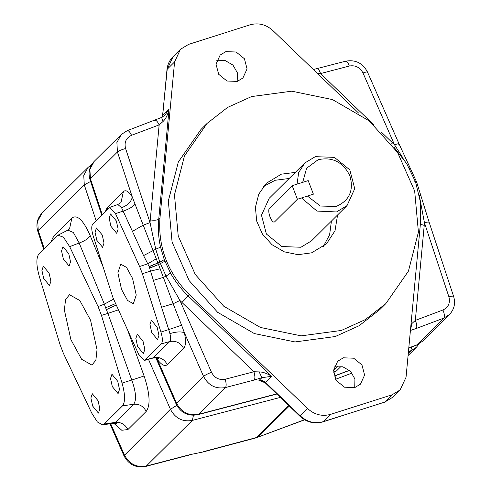 <?xml version="1.0" encoding="UTF-8"?>
<svg xmlns="http://www.w3.org/2000/svg" width="491" height="491" viewBox="0 0 491 491"><rect width="100%" height="100%" fill="white"/><g stroke="black" fill="none" stroke-linecap="round" stroke-linejoin="round"><path stroke-width="0.74" d="M292.194 185.69L269.43 208.264A7.359 2.492 -107.6 0 0 269.86 216.402A7.359 2.492 -107.6 0 0 274.266 222.061A7.359 2.492 -107.6 0 0 274.635 221.828L297.399 199.254L313.399 194.166L308.188 180.602L292.194 185.69L297.399 199.254M323.256 246.691L329.608 234.759L331.431 221.073M289.181 178.479L275.212 180.271L263.501 186.433M337.569 214.99L335.022 230.739L326.509 243.831L311.546 252.853L298.031 254.669L284.332 251.846L271.996 244.702L262.421 234.047L256.683 221.073L255.418 207.251L258.782 194.135L266.386 183.211L281.349 174.182L295.318 172.39M347.033 205.6L311.435 240.903L300.922 247.249L281.797 246.537L266.398 234.029L261.482 215.199L269.185 198.309L304.782 163L315.296 156.66L334.42 157.372L349.819 169.88L354.741 188.704L347.033 205.6L336.519 211.946L316.971 211.069L301.511 197.947M341.337 330.461L365.261 319.641L385.816 303.634L408.426 271.142L418.424 232.157L414.674 191.054L397.6 152.492L369.14 120.823L332.475 99.581L291.74 91.185L251.558 96.574L227.634 107.394L207.079 123.407L184.469 155.899L174.471 194.884L178.221 235.981L195.295 274.543L223.755 306.218L260.42 327.454L301.155 335.856L341.337 330.461M297.061 184.137L298.657 172.599L304.788 163.006M206.76 123.726L200.942 129.495L178.331 161.993L168.333 200.979L172.083 242.069L189.158 280.625L217.63 312.307L254.289 333.542L295.011 341.939L335.2 336.55L359.124 325.729L379.678 309.717L385.521 303.923M302.695 182.351L306.599 168.26L318.156 159.698C332.517 156.684 343.092 162.067 349.899 175.846C353.999 190.477 349.408 200.69 336.114 206.472L320.365 206.036L307.427 196.062M225.829 51.629L236.128 52.015L244.42 58.748L247.071 68.887L242.916 77.983L237.257 81.402L226.959 81.015L218.673 74.282L216.022 64.143L220.171 55.047L225.829 51.629M343.362 357.81L353.661 358.197L361.953 364.93L364.598 375.069L360.449 384.165L354.79 387.577L344.492 387.196L336.2 380.464L333.549 370.324L337.704 361.229L343.362 357.81M358.559 113.04L272.978 30.638C266.091 24.464 258.444 22.537 250.029 24.845L188.569 44.399L180.485 49.272L174.581 61.934L159.968 217.992C157.942 247.347 167.769 272.941 189.434 294.76L307.642 408.573C314.528 414.748 322.176 416.675 330.59 414.367L392.051 394.813L400.134 389.94L406.039 377.278L420.652 221.22L420.284 201.47L415.552 181.952L406.701 163.644L394.163 147.441M237.196 81.42L237.392 72.828L232.973 65.1L225.283 60.614L216.691 60.743M354.729 387.602L354.925 379.009L350.5 371.282L342.81 366.795L334.218 366.924M181.59 325.22L184.389 332.745C180.964 331.407 176.134 331.707 169.904 333.647L168.72 329.59L181.59 325.22L173.145 303.739L161.545 307.225L149.141 266.509L143.568 255.584L121.559 207.705C127.654 205.404 131.232 201.844 132.294 197.032L160.152 268.792L173.145 303.739L179.939 300.474L166.056 276.126L159.833 262.206L155.727 249.207L160.551 247.145L164.252 259.622L170.518 273.094C175.275 281.564 181.173 289.193 188.206 295.975L271.664 376.327C267.116 373.43 262.949 371.963 259.162 371.914L253.908 371.742L181.934 302.444L189.434 294.76M317.125 73.147L320.574 73.558L373.571 124.579M398.784 144.36C399.508 143.409 398.097 143.562 394.543 144.827L403.179 158.347M419.504 196.553L424.439 222.705L448.891 296.779C450.4 302.959 448.424 307.366 442.95 309.993L415.331 320.396L410.992 324.355M259.162 371.914L261.893 377.671L271.664 376.327L265.527 382.415L265.57 383.158L262.507 381.599L264.281 381.452M153.112 280.447L163.276 277.409L166.056 276.126L170.518 273.094M143.568 255.584L155.727 249.207L150.043 222.595L125.592 148.515C124.082 142.335 126.058 137.934 131.533 135.307L159.152 124.898L163.037 121.492C165.798 118.871 167.805 114.716 169.057 109.033L165.037 115.066L161.846 117.337L165.037 115.066M162.275 117.128L162.693 115.373L169.057 109.033L158.74 219.207C157.881 228.505 158.483 237.816 160.551 247.145M316.597 68.912C317.843 68.188 319.168 69.734 320.574 73.558L349.304 66.046C355.386 64.996 359.946 67.316 362.996 73.012L394.543 144.827L392.548 142.856L391.548 143.906M313.368 69.532L345.713 61.172C355.496 59.472 362.757 63.1 367.489 72.048L399.042 143.869L416.135 180.934L416.841 182.744L415.705 182.388M428.919 222.877C429.662 221.864 428.17 221.809 424.439 222.705L424.23 225.381L420.37 224.227M410.451 330.13L411.931 323.323M424.23 225.381L415.331 320.396C416.896 324.318 417.197 327.018 416.245 328.497L443.864 318.088L416.859 344.872L408.788 347.91M276.697 393.874L198.468 414.33L225.473 387.552L254.203 380.034C255.191 378.543 255.093 375.781 253.908 371.742L225.179 379.255C219.096 380.304 214.536 377.978 211.486 372.288L179.939 300.474L181.934 302.444M132.429 231.371L143.022 225.271L150.043 222.595L150.252 219.919C154.401 220.49 157.23 220.25 158.74 219.207L159.968 217.992M161.969 117.361C161.545 117.263 161.901 118.644 163.037 121.492M150.252 219.919L159.152 124.898C157.372 121.197 155.837 119.718 154.555 120.455M333.088 370.987L336.341 371.061L333.229 372.233M135.117 204.158C132.674 206.932 128.71 209.24 123.229 211.075L115.502 213.64L139.604 266.515L142.372 273.714L150.596 271.1L160.152 268.792M139.604 266.515L147.791 263.796L156.31 258.782M142.372 273.714L160.956 332.057C162.668 337.925 162.791 341.871 161.324 343.89L169.769 341.54C170.886 340.312 170.929 337.685 169.904 333.647M156.494 357.921L157.384 359.529C161.564 364.979 164.872 366.685 167.302 364.635L183.616 348.463C185.825 345.903 186.083 340.668 184.389 332.745L203.569 376.407L176.564 403.191L157.384 359.529L157.261 358.105M158.44 358.626C158.311 358 156.426 357.822 152.793 358.105L169.769 341.54C175.882 340.447 180.498 342.755 183.616 348.463M132.576 278.458L136.228 295.048L133.343 303.726L127.556 300.449L121.529 289.414L117.871 272.824L120.755 264.146L126.549 267.423L132.576 278.458M116.349 220.95L118.135 229.064L116.723 233.305L110.948 226.308L109.162 218.194L110.567 213.953L116.349 220.95M102.232 234.95L104.018 243.063L102.607 247.304L96.831 240.308L95.045 232.194L96.451 227.953L102.232 234.95M143.041 341.263L144.827 349.377L143.415 353.618L137.64 346.621L135.854 338.508L137.265 334.267L143.041 341.263M157.157 327.264L158.943 335.378L157.531 339.619L151.756 332.622L149.97 324.508L151.381 320.267L157.157 327.264M115.502 213.64L109.622 207.46L92.781 223.982C91.308 226.001 91.43 229.948 93.143 235.815L113.022 297.847L138.603 354.232L144.385 360.443L161.324 343.89M121.559 207.705L117.84 204.508L120.989 202.544L123.401 191.594L107.087 207.767L105.313 211.547M113.538 299.136L104.356 304.15L79.168 243.008C84.875 240.928 88.558 238.479 90.209 235.643C83.347 220.164 77.253 214.279 71.919 217.992L53.629 236.134L50.868 242.063M69.679 246.66L98.077 306.568L101.471 315.406L122.044 383.072C125.211 394.426 125.365 402.025 122.504 405.873L104.215 424.015L102.613 424.838L97.384 421.984L91.743 413.121L63.345 353.213L59.951 344.375L39.378 276.709C36.211 265.361 36.058 257.763 38.918 253.915L57.963 235.214L63.462 237.208L69.679 246.66L79.168 243.008L73.343 232.458L67.838 230.138L69.507 228.941L71.919 217.992M115.52 303.604L105.626 307.802L104.356 304.15L98.077 306.568M304.537 419.713L255.811 437.923L203.053 451.978L189.747 454.709L146.293 466.069L192.331 420.419L193.46 415.294M289.328 406.026L258.063 437.033L256.529 437.438M113.771 423.26L121.774 430.251L127.887 429.582L146.177 411.44C150.614 405.394 149.915 393.573 144.084 375.983L131.772 380.046L107.903 313.405L118.362 309.846M146.177 411.44C143.47 406.21 139.291 403.811 133.638 404.246C136.67 400.233 136.05 392.162 131.772 380.046L122.044 383.072M116.398 423.555L113.562 423.285L115.342 422.383L133.638 404.246L122.504 405.873M90.534 320.15L97.028 349.653L95.88 360.191L91.903 365.077L81.604 359.246L70.894 339.631L64.395 310.134L65.542 299.59L69.519 294.71L79.818 300.535L90.534 320.15M98.077 400.742L99.863 408.85L98.452 413.097L92.676 406.094L90.89 397.986L92.302 393.745L98.077 400.742M117.717 381.262L119.503 389.375L118.098 393.616L112.316 386.62L110.53 378.506L111.942 374.265L117.717 381.262M49.106 273.168L50.892 281.275L49.481 285.517L43.705 278.52L41.919 270.412L43.331 266.165L49.106 273.168M68.746 253.687L70.532 261.801L69.121 266.042L63.345 259.045L61.559 250.932L62.971 246.691L68.746 253.687M101.471 315.406L107.903 313.405L105.626 307.802M116.183 305.058L106.344 309.68M203.053 451.978L189.747 454.709M392.051 394.813L384.686 402.123L392.769 397.244L399.999 390.069M330.59 414.367L323.225 421.671L384.686 402.123L322.875 421.886C314.332 424.218 306.679 422.328 299.915 416.221L265.57 383.158M307.642 408.573L300.277 415.877C307.163 422.051 314.811 423.978 323.225 421.671L322.869 421.886M254.203 380.034L261.893 377.671L258.953 380.586C261.384 380.04 263.575 380.648 265.527 382.415L300.277 415.877L299.915 416.221M174.581 61.934L167.216 69.237L162.429 117.048M173.12 56.575L166.971 69.71C167.492 64.579 169.542 60.203 173.12 56.575L180.357 49.401M381.746 132.453L392.548 142.856M149.755 268.104L158.519 264.569L164.878 261.237M149.215 266.693L159.833 262.206L164.252 259.622M409.562 168.573L410.715 168.806M414.619 181.026L415.852 181.375M415.797 182.646L416.927 183.002L429.171 222.362L453.623 296.435C455.648 303.315 454.279 309.324 449.51 314.467L443.864 318.088C444.815 316.609 444.515 313.909 442.95 309.993M415.957 181.621L414.723 181.283M419.259 195.596C420.885 195.357 421.37 195.492 420.713 196.013M410.421 330.455L416.245 328.497M349.426 370.282L334.162 376.038M336.341 371.061L341.024 366.421M258.953 380.586L263.372 381.795M362.996 73.012C366.574 71.729 367.986 71.569 367.231 72.545M345.326 61.4C346.572 60.675 347.898 62.222 349.304 66.046M453.371 296.951C454.114 295.944 452.622 295.883 448.891 296.779M211.486 372.288C207.687 373.786 205.048 375.161 203.569 376.407C208.442 385.515 215.745 389.228 225.473 387.552C226.461 386.055 226.363 383.293 225.179 379.255M158.519 264.569L149.687 267.92M157.906 262.961L149.141 266.509M102.245 214.598L90.424 178.779L90 179.638C87.957 172.672 89.387 166.547 94.284 161.263L89.89 169.303L90.424 178.779L117.429 151.995C118.92 150.792 121.639 149.632 125.592 148.515M94.284 161.263L121.289 134.479L116.895 142.519L117.429 151.995L132.294 197.032C128.771 191.367 125.806 189.557 123.401 191.594M131.533 135.307C129.753 131.606 128.219 130.127 126.936 130.864M449.51 314.467L422.505 341.251L416.331 345.21L408.77 348.064M337.845 366.268L333.536 370.545M197.824 414.711L198.468 414.33C188.74 416.012 181.437 412.293 176.564 403.191L176.128 404.013C180.805 412.876 188.041 416.442 197.824 414.711L276.875 394.04M160.956 332.057L168.72 329.59L161.545 307.225M167.302 364.635C164.19 358.927 159.569 356.619 153.456 357.712L145.017 360.063M107.087 207.767L107.498 209.387M91.596 164.694L88.147 167.351L83.752 175.391L84.286 184.868L90.608 181.467M43.705 249.164L37.832 231.378C35.788 224.412 37.218 218.286 42.109 213.002L37.721 221.042L38.249 230.518L84.286 184.868L96.107 220.68M411.642 346.984L410.722 350.955L416.368 347.34L419.056 343.909M44.233 248.642L38.249 230.518L37.832 231.378M102.914 266.478L90.209 235.643M408.42 351.826L410.722 350.955L408.273 353.379M335.513 379.304L352.053 373.068M148.472 359.308L170.426 409.273L176.797 405.382M53.629 236.134L54.17 238.786M189.109 455.089L145.655 466.45C135.866 468.181 128.636 464.609 123.959 455.752L170.426 409.273C175.299 418.381 182.603 422.094 192.331 420.419L280.361 397.397M144.084 375.983L127.844 330.639M145.655 466.45L146.293 466.069C136.566 467.745 129.268 464.032 124.395 454.924L110.671 423.696M288.757 405.48L256.412 437.555L203.63 451.616M127.887 429.582C125.162 424.384 120.982 421.984 115.342 422.383L104.215 424.015M392.769 397.244L384.336 402.338M162.693 115.373L166.971 69.71M121.289 134.479L127.255 130.655L161.846 117.337M334.199 376.167L349.543 370.386M422.505 341.251L416.331 345.216M155.843 357.829L176.128 404.013M109.683 207.441L117.84 204.508M90 179.638L101.717 215.119M144.44 360.425L152.793 358.105M42.109 213.002L88.147 167.351M408.07 355.57L416.368 347.34M57.963 235.214L67.838 230.138M304.69 419.805L255.811 437.923M123.959 455.752L109.923 423.801M102.613 424.838L113.568 423.285"/></g></svg>
